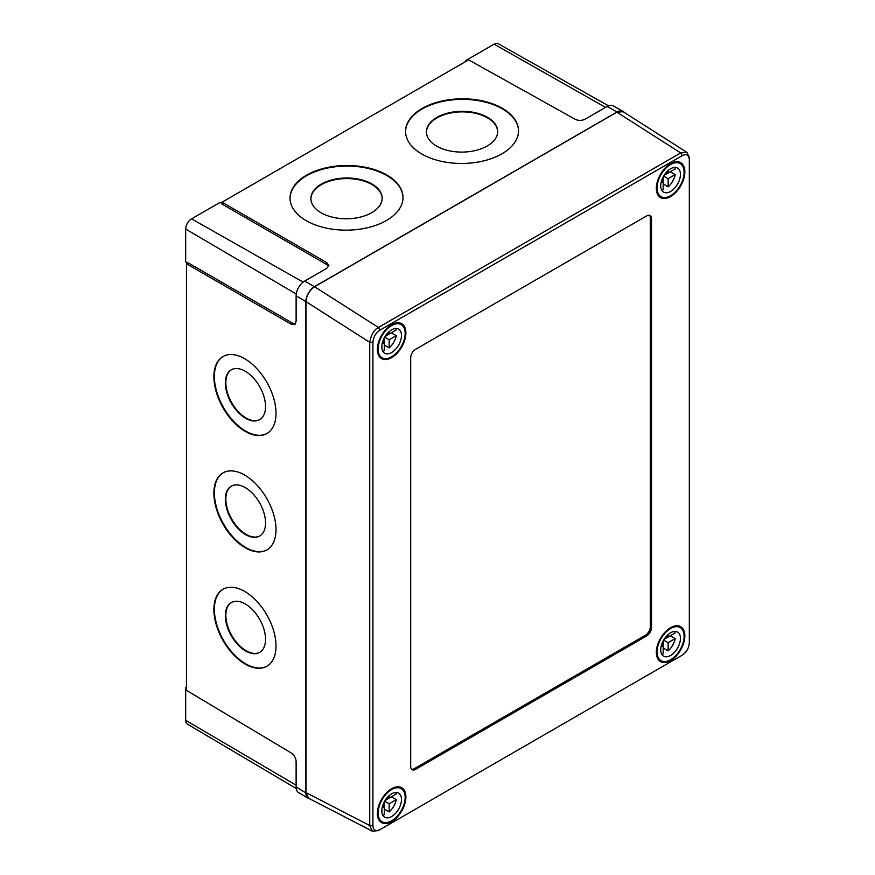 <?xml version="1.0" encoding="UTF-8"?>
<svg xmlns="http://www.w3.org/2000/svg" width="875" height="875" viewBox="0 0 875 875"><rect width="100%" height="100%" fill="white"/><g stroke="black" fill="none" stroke-linecap="round" stroke-linejoin="round"><path stroke-width="1.31" d="M259.831 419.562A28.678 16.406 60.4 0 1 238.044 411.381A28.678 16.406 60.4 0 1 225.837 382.681A28.678 16.406 60.4 0 1 231.536 369.688M225.334 382.966A28.678 16.406 60.4 0 1 231.284 369.83A28.678 16.406 60.4 0 1 253.17 377.705A28.678 16.406 60.4 0 1 265.541 406.58A28.678 16.406 60.4 0 1 259.591 419.705A28.678 16.406 60.4 0 1 237.705 411.841A28.678 16.406 60.4 0 1 225.334 382.966M259.831 535.927A28.678 16.406 60.4 0 1 238.044 527.745A28.678 16.406 60.4 0 1 225.837 499.034A28.678 16.406 60.4 0 1 231.536 486.052M225.334 499.319A28.678 16.406 60.4 0 1 231.284 486.183A28.678 16.406 60.4 0 1 253.17 494.058A28.678 16.406 60.4 0 1 265.541 522.933A28.678 16.406 60.4 0 1 259.591 536.069A28.678 16.406 60.4 0 1 237.705 528.194A28.678 16.406 60.4 0 1 225.334 499.319M259.831 652.28A28.678 16.406 60.4 0 1 238.044 644.098A28.678 16.406 60.4 0 1 225.837 615.398A28.678 16.406 60.4 0 1 231.536 602.405M225.334 615.672A28.678 16.406 60.4 0 1 231.284 602.547A28.678 16.406 60.4 0 1 253.17 610.411A28.678 16.406 60.4 0 1 265.541 639.286A28.678 16.406 60.4 0 1 259.591 652.422A28.678 16.406 60.4 0 1 237.705 644.547A28.678 16.406 60.4 0 1 225.334 615.672M213.883 493.161A44.319 25.364 60.4 0 1 223.07 472.861A44.319 25.364 60.4 0 1 256.889 485.023A44.319 25.364 60.4 0 1 276.008 529.659A44.319 25.364 60.4 0 1 266.809 549.948A44.319 25.364 60.4 0 1 232.991 537.786A44.319 25.364 60.4 0 1 213.883 493.161M267.061 549.806A44.319 25.364 60.4 0 1 233.33 537.337A44.319 25.364 60.4 0 1 214.375 492.877A44.319 25.364 60.4 0 1 223.322 472.73M213.883 376.797A44.319 25.364 60.4 0 1 223.07 356.508A44.319 25.364 60.4 0 1 256.889 368.67A44.319 25.364 60.4 0 1 276.008 413.295A44.319 25.364 60.4 0 1 266.809 433.595A44.319 25.364 60.4 0 1 232.991 421.433A44.319 25.364 60.4 0 1 213.883 376.797M267.061 433.453A44.319 25.364 60.4 0 1 233.33 420.973A44.319 25.364 60.4 0 1 214.375 376.523A44.319 25.364 60.4 0 1 223.322 356.366M213.883 609.514A44.319 25.364 60.4 0 1 223.07 589.214A44.319 25.364 60.4 0 1 256.889 601.388A44.319 25.364 60.4 0 1 276.008 646.012A44.319 25.364 60.4 0 1 266.809 666.312A44.319 25.364 60.4 0 1 232.991 654.139A44.319 25.364 60.4 0 1 213.883 609.514M267.061 666.17A44.319 25.364 60.4 0 1 233.33 653.691A44.319 25.364 60.4 0 1 214.375 609.23A44.319 25.364 60.4 0 1 223.322 589.083M382.156 198.406A35.623 20.387 -0.4 0 0 359.866 179.988A35.623 20.387 -0.4 0 0 321.344 184.669A35.623 20.387 -0.4 0 0 310.909 198.942M321.344 184.1A35.623 20.387 -0.4 0 0 310.909 198.658A35.623 20.387 -0.4 0 0 332.97 217.306A35.623 20.387 -0.4 0 0 371.722 212.68A35.623 20.387 -0.4 0 0 382.156 198.122A35.623 20.387 -0.4 0 0 360.095 179.463A35.623 20.387 -0.4 0 0 321.344 184.1M497.667 131.709A35.623 20.387 -0.4 0 0 475.377 113.291A35.623 20.387 -0.4 0 0 436.855 117.983A35.623 20.387 -0.4 0 0 426.42 132.245M436.855 117.403A35.623 20.387 -0.4 0 0 426.42 131.961A35.623 20.387 -0.4 0 0 448.481 150.62A35.623 20.387 -0.4 0 0 487.233 145.983A35.623 20.387 -0.4 0 0 497.667 131.425A35.623 20.387 -0.4 0 0 475.606 112.777A35.623 20.387 -0.4 0 0 436.855 117.403M403.003 197.673A56.481 32.32 -0.4 0 0 367.806 168.339A56.481 32.32 -0.4 0 0 306.589 175.733A56.481 32.32 -0.4 0 0 290.052 198.527M306.589 175.164A56.481 32.32 -0.4 0 0 290.041 198.242A56.481 32.32 -0.4 0 0 325.019 227.817A56.481 32.32 -0.4 0 0 386.466 220.478A56.481 32.32 -0.4 0 0 403.003 197.389A56.481 32.32 -0.4 0 0 368.025 167.825A56.481 32.32 -0.4 0 0 306.589 175.164M518.514 130.988A56.481 32.32 -0.4 0 0 483.317 101.642A56.481 32.32 -0.4 0 0 422.111 109.047A56.481 32.32 -0.4 0 0 405.562 131.841M422.1 108.467A56.481 32.32 -0.4 0 0 405.562 131.556A56.481 32.32 -0.4 0 0 440.541 161.131A56.481 32.32 -0.4 0 0 501.977 153.781A56.481 32.32 -0.4 0 0 518.514 130.703A56.481 32.32 -0.4 0 0 483.547 101.128A56.481 32.32 -0.4 0 0 422.1 108.467M296.22 788.506L187.392 724.117A8.334 4.812 -60 0 1 185.686 720.311L185.686 687.444L186.484 686.973M185.686 687.444L186.484 687.903M465.664 61.545L465.664 60.616L494.134 44.177A8.334 4.812 -60 0 1 498.269 43.75L608.453 105.798M465.664 60.616L466.463 61.075M187.644 263.102L185.686 261.942L185.686 229.064A8.334 4.812 -60 0 1 191.581 218.848L220.052 202.42L222.042 203.525M328.639 266.427L326.845 264.589L326.845 262.697L328.836 265.475L326.802 268.308L304.642 281.094A12.042 6.956 -60 0 0 296.122 295.848L296.122 321.442L294.689 324.614L291.287 324.275L186.484 263.769L188.125 262.828L292.928 323.334L295.411 323.969M624.323 112.47A12.162 7.022 120 0 0 623.066 111.377L613.167 105.809A12.042 6.956 120 0 0 607.184 106.422L585.025 119.219C581.777 120.75 578.506 120.772 575.236 119.295L468.584 59.85L222.042 202.191L326.845 262.697M186.484 263.769L186.484 690.364L291.287 752.992C294.208 755.092 295.816 757.936 296.122 761.513L296.122 787.106L305.867 792.827A12.162 7.022 120 0 0 308.35 798.372A12.162 7.022 120 0 0 309.925 798.919M222.042 202.191L222.042 204.083L326.845 264.589M308.35 798.372L298.583 792.597A12.042 6.956 -60 0 1 296.122 787.106M623.066 111.377A12.162 7.022 120 0 0 617.017 112L314.464 286.672A12.162 7.022 120 0 0 305.867 301.569L305.867 792.827M379.969 330.148C375.692 333.102 373.341 337.17 372.925 342.366L372.925 825.584C373.341 830.288 375.692 831.644 379.969 829.664L682.27 655.134C686.547 652.181 688.898 648.112 689.314 642.917L689.314 159.206L689.237 157.183L686.93 152.403L680.717 152.917L682.27 155.619L379.969 330.148L378.416 327.458L680.717 152.917L616.897 112.208L623.131 111.705L686.93 152.403M372.925 825.584L369.731 825.541L369.731 342.311C371.241 334.512 374.128 329.558 378.416 327.458L314.595 286.748C309.4 290.369 306.534 295.345 305.988 301.656L305.988 792.597L369.731 825.541L372.488 831.25L378.416 830.561M378.219 830.681L379.969 829.664M689.237 157.85L689.314 159.698C688.898 154.995 686.547 153.639 682.27 155.619M372.925 342.366L369.731 342.311L305.988 301.656M411.567 769.234A6.956 4.014 120 0 0 414.378 768.633L645.4 635.25A6.956 4.014 120 0 0 650.322 626.741L650.322 218.072A6.956 4.014 120 0 0 649.436 215.338M646.636 215.939L415.603 349.322A6.956 4.014 120 0 0 410.692 357.831L410.692 766.5A6.956 4.014 120 0 0 412.125 769.683A6.956 4.014 120 0 0 415.603 769.344L646.636 635.961A6.956 4.014 120 0 0 651.547 627.452L651.547 218.783A6.956 4.014 120 0 0 650.103 215.6A6.956 4.014 120 0 0 646.636 215.939M670.6 660.581A20.158 11.638 -60 0 1 660.516 661.577A20.158 11.638 -60 0 1 657.431 645.422A20.158 11.638 -60 0 1 670.6 627.659A20.158 11.638 -60 0 1 680.673 626.664A20.158 11.638 -60 0 1 683.769 642.819A20.158 11.638 -60 0 1 670.6 660.581M391.639 821.636A20.158 11.638 -60 0 1 381.566 822.631A20.158 11.638 -60 0 1 378.47 806.477A20.158 11.638 -60 0 1 391.639 788.714A20.158 11.638 -60 0 1 401.723 787.719A20.158 11.638 -60 0 1 404.808 803.863A20.158 11.638 -60 0 1 391.639 821.636M391.639 357.623A20.158 11.638 -60 0 1 381.566 358.619A20.158 11.638 -60 0 1 378.47 342.464A20.158 11.638 -60 0 1 391.639 324.702A20.158 11.638 -60 0 1 401.723 323.706A20.158 11.638 -60 0 1 404.808 339.861A20.158 11.638 -60 0 1 391.639 357.623M670.6 196.569A20.158 11.638 -60 0 1 660.516 197.564A20.158 11.638 -60 0 1 657.431 181.42A20.158 11.638 -60 0 1 670.6 163.647A20.158 11.638 -60 0 1 680.673 162.652A20.158 11.638 -60 0 1 683.769 178.806A20.158 11.638 -60 0 1 670.6 196.569M372.488 831.25L308.678 798.273L305.988 792.597M616.897 112.208L314.595 286.748M661.073 182.766L663.217 181.53L663.217 176.859M664.092 175.35L670.283 171.773L675.194 174.617L668.139 178.697L668.139 186.845A13.902 8.028 120 0 0 675.194 174.617M663.644 176.094L668.139 178.697M663.217 184.013L668.139 186.845M674.636 167.431A13.902 8.028 120 0 1 675.194 168.941L668.139 173.02L668.139 170.537M666.553 172.102L668.139 173.02M661.631 180.611L663.217 181.53L663.217 189.678A13.902 8.028 120 0 1 661.631 189.952M670.6 168.755A13.902 8.028 120 0 0 661.511 181.016A13.902 8.028 120 0 0 663.644 192.15A13.902 8.028 120 0 0 670.6 191.461A13.902 8.028 120 0 0 679.678 179.211A13.902 8.028 120 0 0 677.545 168.066A13.902 8.028 120 0 0 670.6 168.755M670.6 164.5A19.119 11.036 120 0 0 658.109 181.344A19.119 11.036 120 0 0 661.041 196.667A19.119 11.036 120 0 0 670.6 195.716A19.119 11.036 120 0 0 683.08 178.872A19.119 11.036 120 0 0 680.159 163.559A19.119 11.036 120 0 0 670.6 164.5M661.073 646.778L663.217 645.542L663.217 640.872M664.092 639.362L670.283 635.786L675.194 638.619L668.139 642.698L668.139 650.858A13.902 8.028 120 0 0 675.194 638.619M663.644 640.106L668.139 642.698M663.217 648.014L668.139 650.858M674.636 631.433A13.902 8.028 120 0 1 675.194 632.953L668.139 637.022L668.139 634.55M666.553 636.103L668.139 637.022M661.631 644.623L663.217 645.542L663.217 653.691A13.902 8.028 120 0 1 661.631 653.964M670.6 632.767A13.902 8.028 120 0 0 661.511 645.017A13.902 8.028 120 0 0 663.644 656.162A13.902 8.028 120 0 0 670.6 655.473A13.902 8.028 120 0 0 679.678 643.223A13.902 8.028 120 0 0 677.545 632.078A13.902 8.028 120 0 0 670.6 632.767M670.6 628.512A19.119 11.036 120 0 0 658.109 645.356A19.119 11.036 120 0 0 661.041 660.68A19.119 11.036 120 0 0 670.6 659.728A19.119 11.036 120 0 0 683.08 642.884A19.119 11.036 120 0 0 680.159 627.561A19.119 11.036 120 0 0 670.6 628.512M382.123 807.833L384.267 806.586L384.267 801.916M385.142 800.417L391.333 796.841L396.244 799.673L389.189 803.753L389.189 811.902A13.902 8.028 120 0 0 396.244 799.673M384.694 801.161L389.189 803.753M384.267 809.069L389.189 811.902M395.686 792.487A13.902 8.028 120 0 1 396.244 793.997L389.189 798.077L389.189 795.605M387.592 797.158L389.189 798.077M382.681 805.678L384.267 806.586L384.267 814.745A13.902 8.028 120 0 1 382.681 815.019M391.639 793.822A13.902 8.028 120 0 0 382.561 806.072A13.902 8.028 120 0 0 384.694 817.217A13.902 8.028 120 0 0 391.639 816.528A13.902 8.028 120 0 0 400.728 804.267A13.902 8.028 120 0 0 398.595 793.133A13.902 8.028 120 0 0 391.639 793.822M391.639 789.567A19.119 11.036 120 0 0 379.148 806.411A19.119 11.036 120 0 0 382.08 821.723A19.119 11.036 120 0 0 391.639 820.783A19.119 11.036 120 0 0 404.13 803.939A19.119 11.036 120 0 0 401.198 788.616A19.119 11.036 120 0 0 391.639 789.567M382.123 343.82L384.267 342.584L384.267 337.914M385.142 336.405L391.333 332.828L396.244 335.672L389.189 339.741L389.189 347.9A13.902 8.028 120 0 0 396.244 335.672M384.694 337.148L389.189 339.741M384.267 345.056L389.189 347.9M395.686 328.486A13.902 8.028 120 0 1 396.244 329.995L389.189 334.064L389.189 331.592M387.592 333.156L389.189 334.064M382.681 341.666L384.267 342.584L384.267 350.733A13.902 8.028 120 0 1 382.681 351.006M391.639 329.809A13.902 8.028 120 0 0 382.561 342.059A13.902 8.028 120 0 0 384.694 353.205A13.902 8.028 120 0 0 391.639 352.516A13.902 8.028 120 0 0 400.728 340.266A13.902 8.028 120 0 0 398.595 329.12A13.902 8.028 120 0 0 391.639 329.809M391.639 325.555A19.119 11.036 120 0 0 379.148 342.398A19.119 11.036 120 0 0 382.08 357.722A19.119 11.036 120 0 0 391.639 356.77A19.119 11.036 120 0 0 404.13 339.927A19.119 11.036 120 0 0 401.198 324.603A19.119 11.036 120 0 0 391.639 325.555M291.287 324.275L292.928 323.334M191.581 218.848L303.122 282.133M185.686 229.064L296.253 294.022M494.134 44.177L605.533 107.373M185.686 720.311L296.122 785.203M304.642 281.094L314.464 286.672M607.184 106.422L617.017 112M296.122 295.848L305.867 301.569M414.378 768.633L415.603 769.344M645.4 635.25L646.636 635.961M650.322 626.741L651.547 627.452M650.322 218.072L651.547 218.783M676.955 161.711L680.159 163.559M657.836 194.819L661.041 196.667M676.955 625.713L680.159 627.561M657.836 658.831L661.041 660.68M398.005 786.767L401.198 788.616M378.886 819.875L382.08 821.723M398.005 322.766L401.198 324.603M378.886 355.873L382.08 357.722"/></g></svg>
